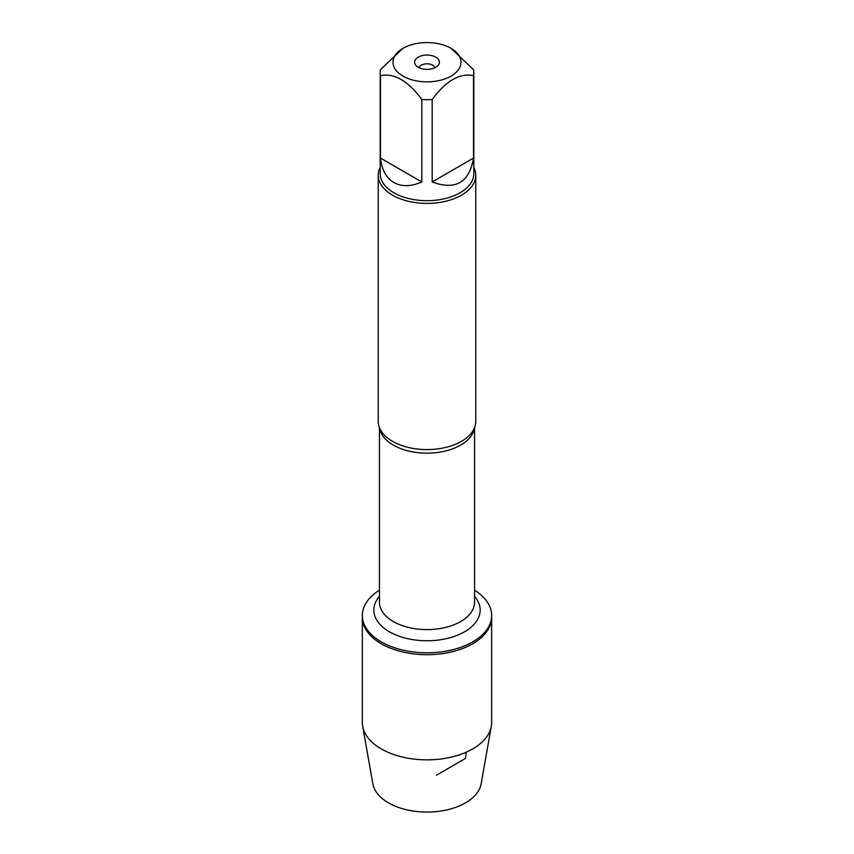 <?xml version="1.0" encoding="UTF-8"?>
<svg xmlns="http://www.w3.org/2000/svg" width="854" height="854" viewBox="0 0 854 854"><rect width="100%" height="100%" fill="white"/><g stroke="black" fill="none" stroke-linecap="round" stroke-linejoin="round"><path stroke-width="1.28" d="M474.557 590.189A64.658 37.33 180 0 1 491.658 615.478A64.658 37.33 180 0 1 427 652.808A64.658 37.33 180 0 1 362.342 615.478A64.658 37.33 180 0 1 379.443 590.189M491.658 615.478L491.658 722.516A64.658 37.33 180 0 1 491.317 726.306A64.658 37.33 180 0 1 448.67 757.69A64.658 37.33 180 0 1 381.279 748.915A64.658 37.33 180 0 1 362.683 726.306A64.658 37.33 180 0 1 362.342 722.516L362.342 617.367A64.658 37.33 0 0 0 427 654.698A64.658 37.33 0 0 0 491.658 617.367A64.658 37.33 180 0 1 451.745 651.848A64.658 37.33 180 0 1 381.279 643.756A64.658 37.33 180 0 1 362.342 617.367L362.342 615.478M378.237 175.262L378.237 421.428A48.763 28.15 0 0 0 381.183 431.067A48.763 28.15 0 0 0 392.52 441.337A48.763 28.15 0 0 0 472.817 431.067A48.763 28.15 0 0 0 475.763 421.428L475.763 175.262A48.763 28.15 180 0 1 427 203.412A48.763 28.15 180 0 1 378.237 175.262A48.763 28.15 180 0 1 380.19 167.373M473.81 167.373A48.763 28.15 180 0 1 475.763 175.262M435.764 57.154A12.394 7.163 180 0 1 438.315 65.139A12.394 7.163 180 0 1 427 69.377A12.394 7.163 180 0 1 415.684 65.139A12.394 7.163 180 0 1 419.965 56.321A12.394 7.163 180 0 1 435.764 57.154M402.949 76.102A34.011 19.642 0 0 0 451.051 76.102A34.011 19.642 0 0 0 451.051 48.336A34.011 19.642 0 0 0 430.758 42.7A34.011 19.642 0 0 0 402.949 48.336A34.011 19.642 0 0 0 402.949 76.102M432.177 181.955C455.534 190.57 469.316 182.617 473.522 158.075L432.177 181.955L432.177 99.523C445.98 80.799 459.762 72.836 473.522 75.654A46.81 27.029 0 0 0 473.81 72.665A46.81 27.029 0 0 0 473.522 69.676L451.051 48.336M473.522 158.075L473.522 75.654M402.949 48.336L380.478 69.676A46.81 27.029 0 0 0 380.19 72.665A46.81 27.029 0 0 0 380.478 75.654C394.281 72.857 408.063 80.82 421.823 99.523A46.81 27.029 0 0 0 432.177 99.523M380.478 158.075C381.802 169.807 386.275 177.974 393.897 182.575C401.69 186.877 410.998 186.674 421.823 181.955L380.478 158.075L380.478 75.654M421.823 181.955L421.823 99.523M473.81 72.665L473.81 173.661A46.81 27.029 180 0 1 444.913 198.63A46.81 27.029 180 0 1 393.897 192.78A46.81 27.029 180 0 1 380.19 173.661L380.19 72.665M434.899 67.733A7.996 4.622 0 0 0 432.658 65.171A7.996 4.622 0 0 0 424.513 64.05A7.996 4.622 0 0 0 419.1 67.733M491.317 726.306L481.154 783.833A54.432 31.427 180 0 1 445.244 810.254A54.432 31.427 180 0 1 388.506 802.867A54.432 31.427 180 0 1 372.846 783.833L362.683 726.306M436.383 775.229L465.494 758.416L466.209 752.193M474.386 428.078A47.557 27.456 180 0 1 427 453.164A47.557 27.456 180 0 1 379.614 428.078M379.443 427.64L379.443 602.145A47.557 27.456 0 0 0 427 629.601A47.557 27.456 0 0 0 474.557 602.145L474.557 427.64M474.557 596.348A53.161 30.691 180 0 1 427 640.756A53.161 30.691 180 0 1 379.443 596.348"/></g></svg>
